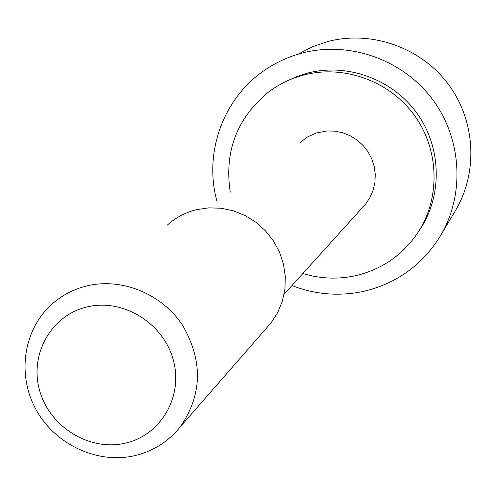<?xml version="1.0" encoding="UTF-8"?>
<svg xmlns="http://www.w3.org/2000/svg" width="496" height="496" viewBox="0 0 496 496"><rect width="100%" height="100%" fill="white"/><g stroke="black" fill="none" stroke-linecap="round" stroke-linejoin="round"><path stroke-width="0.74" d="M288.201 80.309L286.335 81.313M230.237 192.138C224.155 151.497 236.896 118.153 268.454 92.101C279.211 84.016 291.158 78.269 304.29 74.877C344.342 64.598 389.763 81.164 414.476 115.45C439.245 149.711 440.541 197.768 418.116 232.264C403.081 254.659 382.528 269.068 356.469 275.491C338.47 279.552 320.596 278.895 302.851 273.525M362.204 207.836L365.726 203.937L370.066 197.365L373.166 190.092L374.92 182.354L375.267 174.4L374.201 166.476L371.752 158.838L367.989 151.733L363.035 145.39L357.058 140.002L350.238 135.755L342.798 132.773L334.974 131.161L327.019 130.956L316.175 133.033L307.619 136.884L300.105 142.457M266.247 328.377L271.163 322.741L277.766 312.437L282.416 301.041L284.958 288.908L285.305 276.421L283.439 263.977L279.415 251.968L273.352 240.789L265.447 230.789L255.955 222.295L245.173 215.58L233.455 210.843L221.173 208.246L208.717 207.855L196.484 209.684C185.417 212.437 175.689 217.589 167.307 225.134M133.877 455.843C152.867 451.503 168.398 441.744 180.476 426.566C202.399 394.463 203.062 360.648 182.466 325.128C161.758 293.843 121.904 277.506 87.098 285.863C73.458 289.193 61.51 295.486 51.262 304.755C23.219 330.262 16.938 375.075 36.01 409.609C54.932 444.23 96.59 464.045 133.877 455.843M87.11 306.912C122.872 298.133 163.593 323.125 173.302 360.034C183.551 396.819 160.45 435.786 124.694 443.306C89.075 451.372 49.482 426.684 39.618 390.482C29.233 354.404 51.2 315.14 87.11 306.912M217.025 201.525C203.627 153.605 222.661 99.101 263.742 70.841C275.584 62.57 288.554 56.6 302.641 52.929C349.482 40.808 402.684 59.551 432.369 99.169C462.092 138.762 465.062 194.835 440.274 236.127L455.347 210.744C478.324 172.453 475.621 120.609 448.186 84.041C420.782 47.455 371.603 30.169 328.209 41.422L312.554 46.723L297.904 54.256M440.274 236.127C422.375 264.79 397.129 283.135 364.548 291.152C339.853 296.608 315.661 294.748 291.97 285.572M418.116 232.264L420.472 228.743C442.668 194.593 441.39 147.039 416.894 113.15C392.441 79.23 347.504 62.849 307.867 73.024L296.304 76.731L285.312 81.797M284.115 294.264L365.726 203.937M180.494 426.579L271.163 322.741"/></g></svg>
